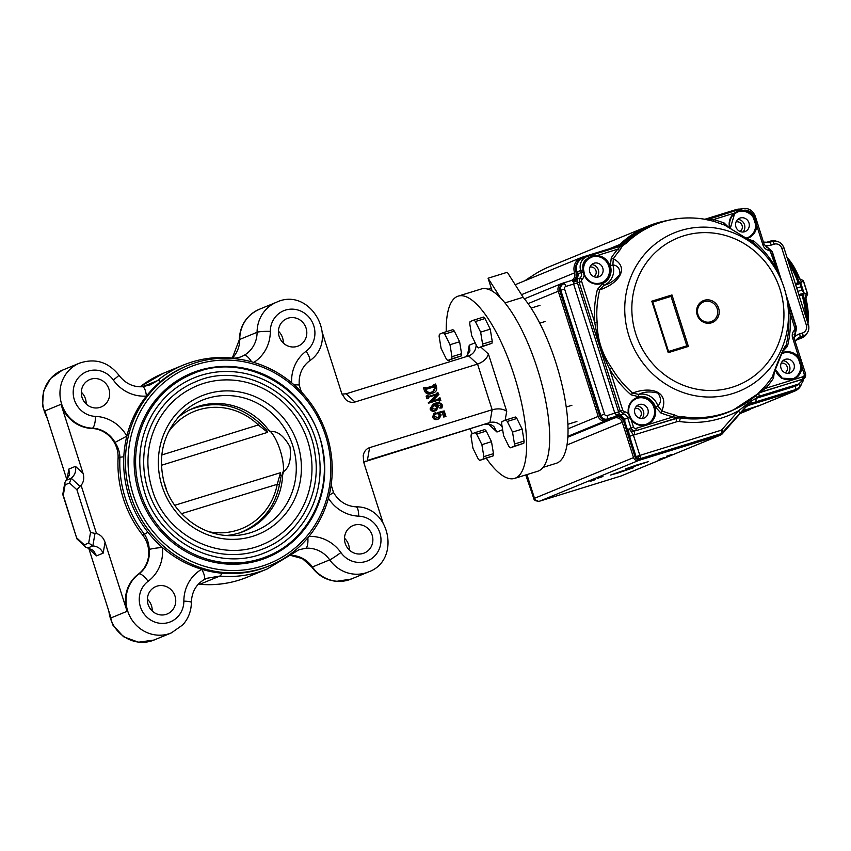 <?xml version="1.0" encoding="UTF-8"?>
<svg xmlns="http://www.w3.org/2000/svg" width="851" height="851" viewBox="0 0 851 851"><rect width="100%" height="100%" fill="white"/><g stroke="black" fill="none" stroke-linecap="round" stroke-linejoin="round"><path stroke-width="1.28" d="M492.176 291.053L488.07 278.224L507.302 272.267L523.142 297.265A93.28 29.338 72.8 0 1 563.947 393.747A93.28 29.338 72.8 0 1 556.277 463.284L543.066 467.38M523.142 297.265L504.962 302.892M488.07 278.224L500.526 297.871M152.223 610.997A14.839 14.084 67.6 0 0 147.372 599.2M86.164 403.991A14.839 14.084 67.6 0 0 81.313 392.194M283.287 343.017A14.839 14.084 67.6 0 0 278.437 331.22M166.073 614.401A14.839 14.084 67.6 0 0 167.2 613.986A14.839 14.084 67.6 0 0 174.583 594.913A14.839 14.084 67.6 0 0 155.914 586.541A14.839 14.084 67.6 0 0 148.308 605.029A14.839 14.084 67.6 0 0 166.073 614.401M187.709 365.558L185.975 366.27A108.12 102.599 67.6 0 0 160.637 381.535A108.12 102.599 67.6 0 0 146.425 396.055A108.12 102.599 67.6 0 0 126.831 436.116A108.12 102.599 67.6 0 0 123.81 456.838A108.12 102.599 67.6 0 0 147.851 532.162A108.12 102.599 67.6 0 0 162.371 547.459A108.12 102.599 67.6 0 0 201.719 569.287A108.12 102.599 67.6 0 0 221.813 573.202A108.12 102.599 67.6 0 0 268.203 566.277L269.937 565.564A108.12 102.599 67.6 0 0 323.71 426.542A108.12 102.599 67.6 0 0 187.709 365.558A108.12 102.599 67.6 0 0 162.371 380.822A108.12 102.599 67.6 0 0 138.596 514.525A108.12 102.599 67.6 0 0 261.683 568.532A108.12 102.599 67.6 0 0 269.937 565.564M100.003 407.395A14.839 14.084 67.6 0 0 101.141 406.98A14.839 14.084 67.6 0 0 108.513 387.907A14.839 14.084 67.6 0 0 89.844 379.535A14.839 14.084 67.6 0 0 82.239 398.023A14.839 14.084 67.6 0 0 100.003 407.395M297.127 346.41A14.839 14.084 67.6 0 0 298.265 346.006A14.839 14.084 67.6 0 0 305.647 326.922A14.839 14.084 67.6 0 0 286.978 318.561A14.839 14.084 67.6 0 0 279.362 337.049A14.839 14.084 67.6 0 0 297.127 346.41M261.661 566.255A106.003 100.588 67.6 0 0 296.584 389.077A106.003 100.588 67.6 0 0 130.075 440.584A106.003 100.588 67.6 0 0 261.661 566.255M259.725 560.203A99.641 94.546 67.6 0 0 267.331 557.469A99.641 94.546 67.6 0 0 318.423 433.319A99.641 94.546 67.6 0 0 199.155 370.419A99.641 94.546 67.6 0 0 191.549 373.153A99.641 94.546 67.6 0 0 140.458 497.292A99.641 94.546 67.6 0 0 259.725 560.203M435.978 414.15L434.744 414.097L434.34 416.416L438.222 417.639L440.456 414.799L438.254 412.405L444.179 410.916L445.945 416.458L444.977 416.533L443.414 411.629L439.052 412.724L441.158 414.948L439.212 418.692L437.488 419.373C435.212 420.128 433.606 419.373 432.67 417.118L433.84 413.384L435.265 412.809L436.499 413.309L435.978 414.15L433.51 414.607M438.074 417.671L439.212 415.309L437.02 412.916L438.254 412.405M439.361 412.841L442.18 412.139L443.743 417.043L445.945 416.458M441.882 406.661L442.137 405.544C440.552 403.523 438.499 403.14 435.978 404.416L438.456 406.47L436.489 410.32L434.85 410.98C432.691 411.703 431.106 411.044 430.074 408.969L432.999 404.119L435.244 403.246C438.435 401.938 440.892 402.693 442.626 405.512L441.903 407.969L440.946 407.544L441.935 406.64M441.903 407.969L439.712 408.055L441.371 406.746M440.648 407.172L440.903 406.055L436.34 404.491M505.154 420.256L506.707 411.32C503.122 408.746 498.26 408.214 492.133 409.746L369.6 447.647C366.164 448.849 364.037 451.498 363.207 455.593L363.707 462.274L382.918 522.471M322.391 332.837L341.698 393.322L345.549 399.449C348.538 402.055 351.697 402.906 355.027 402.002L477.571 364.1L468.646 355.899L346.112 393.8L341.974 394.109M433.702 385.769L433.904 384.663L435.595 384.014L436.542 386.982C437.169 390.205 435.914 392.226 432.765 393.066C429.468 394.332 427.096 393.375 425.638 390.173L424.745 387.375L426 388.024L434.946 385.258L435.138 384.152M431.521 393.577L433.659 392.747L431.521 393.577C428.234 394.843 425.851 393.885 424.404 390.683L423.5 387.875L424.745 387.375M438.148 399.693L438.297 398.428L439.988 397.779L440.85 400.47L439.605 400.981L438.297 400.172L428.404 403.236L436.074 394.917L428.532 397.109M426.989 398.8L428.681 398.151L426.989 398.8L426.128 396.109L427.819 395.46L428.681 396.417L437.616 393.651L437.914 392.822L436.382 394.151M437.616 393.651L437.765 392.385L436.669 393.332M364.685 461.763L489.91 422.522L492.133 409.746L477.571 364.1C483.474 361.866 487.091 358.505 488.421 354.027L480.9 347.112M369.6 447.647L367.377 460.423L489.91 422.522C494.697 421.373 498.782 422.809 502.164 426.83M67.027 479.581L68.846 469.071L69.527 474.741L66.187 480.315L71.218 478.241L79.962 486.283L81.111 485.357L96.471 533.503C100.556 534.736 103.407 537.662 105.045 542.268L127.086 611.305L110.992 617.922L88.685 548.097M363.196 553.416A14.839 14.084 67.6 0 0 364.324 553.012A14.839 14.084 67.6 0 0 371.706 533.939A14.839 14.084 67.6 0 0 353.037 525.567A14.839 14.084 67.6 0 0 345.432 544.055A14.839 14.084 67.6 0 0 363.196 553.416M349.346 550.023A14.839 14.084 67.6 0 0 344.495 538.226M231.876 358.452A10.606 3 95.2 0 0 231.057 357.941C234.004 358.484 237.429 358.069 241.322 356.707L244.184 355.293A27.562 26.147 67.6 0 0 257.087 332.294L239.748 339.421A27.562 26.147 67.6 0 1 232.429 358.037M123.81 456.838A10.606 1.489 -177.2 0 0 119.927 457.423C119.757 452.158 118.119 447.158 115.023 442.424L126.831 436.116A38.157 36.21 67.6 0 0 95.482 416.394A23.317 22.126 67.6 0 1 75.526 382.184A23.317 22.126 67.6 0 1 113.289 379.982A38.157 36.21 67.6 0 0 146.425 396.055A10.606 3.202 85.6 0 0 142.521 386.758L150.393 384.78L157.478 380.631L142.606 386.748M81.111 485.357C83.738 482.049 84.387 478.039 83.047 473.337L61.017 404.299A33.923 32.189 67.6 0 0 91.759 428.436A27.562 26.147 67.6 0 1 118.076 458.178A110.247 104.609 67.6 0 0 142.585 534.981A27.562 26.147 67.6 0 1 138.277 574.202A33.923 32.189 67.6 0 0 127.086 611.305M183.859 601.136A10.606 1.33 0 0 1 191.369 602.412C191.741 592.222 195.921 584.658 203.932 579.744A10.606 3.319 60 0 0 201.719 569.287A38.157 36.21 67.6 0 0 183.859 601.136A23.317 22.126 67.6 0 1 151.616 620.592A23.317 22.126 67.6 0 1 148.106 581.297A10.606 3.255 -126.7 0 0 138.894 573.946A27.562 26.147 67.6 0 0 149.202 549.512C148.968 543.81 147.383 538.715 144.436 534.215L142.585 534.981M198.443 584.094L200.049 584.201A10.606 3 95.2 0 1 199.602 584.275L198.347 584.18M221.813 573.202A10.606 3 95.2 0 1 219.845 576.063L206.921 578.276L204.453 579.446M290.723 555.309A27.562 26.147 67.6 0 1 312.381 566.989A33.923 32.189 67.6 0 0 351.155 579.063L336.581 581.339C326.305 580.308 318.051 575.553 311.817 567.085A10.606 0.787 -35.3 0 0 312.381 566.989L329.709 559.862A27.562 26.147 67.6 0 0 305.775 548.257L298.829 549.799L293.244 553.278A10.606 3.213 -129.7 0 0 293.648 551.618M61.017 404.299L44.922 410.916L66.878 479.719M446.232 331.73A95.408 30.008 72.8 0 1 458.221 296.116A95.408 30.008 72.8 0 1 514.27 375.802A95.408 30.008 72.8 0 1 514.61 478.4A95.408 30.008 72.8 0 1 486.346 458.349M472.326 433.744A95.408 30.008 72.8 0 1 470.178 429.127M449.371 361.856A95.408 30.008 72.8 0 1 449.062 360.079M458.221 296.116L481.294 288.978A95.408 30.008 72.8 0 1 537.343 368.664A95.408 30.008 72.8 0 1 537.683 471.263L514.61 478.4M434.946 385.258L435.265 384.535L434.031 385.046M426.085 390.003C427.5 392.439 429.553 393.056 432.234 391.832L433.425 391.417L436.095 387.131L435.297 386.365L426.351 389.13L426.085 390.003L426.255 389.173M425.638 390.173L424.404 390.683M436.095 387.131L434.85 387.63L434.063 386.875L435.297 386.365M432.776 391.651L434.85 387.63M426.074 389.343L434.063 386.875M437.765 392.385L438.903 394.385L432.031 401.321L438.467 398.959M428.223 398.289L427.372 395.598M440.85 400.47L439.541 399.662L429.638 402.725L437.276 394.279L428.83 396.885L428.681 398.151M428.51 397.63L428.713 396.938M437.276 394.279L436.031 394.79M437.318 394.407L436.074 394.917M429.5 402.289L428.266 402.8M429.638 402.725L428.404 403.236M439.541 399.662L438.297 400.172M440.233 400.098L438.988 400.598M440.392 400.619L439.159 401.119M439.393 399.183L439.541 397.928M436.489 410.32L436.084 410.469C433.936 411.203 432.34 410.533 431.308 408.459L434.233 403.608M437.839 406.597L436.595 407.108L433.787 405.225L435.021 404.714L431.765 408.331L435.755 409.352L437.839 406.597L435.021 404.714L434.276 404.98M442.137 405.544L440.903 406.055M441.19 406.821L440.137 407.257M431.308 408.459L430.074 408.969M436.084 410.469L434.85 410.98M435.531 409.427L436.595 407.108M443.414 411.629L442.18 412.139M444.977 416.533L443.743 417.043M438.382 413.012L437.137 413.522M440.456 414.799L439.212 415.309M437.488 419.373L438.733 418.873C436.446 419.617 434.84 418.862 433.904 416.607L432.67 417.118M433.904 416.607L435.265 412.809M488.431 424.17L496.963 432.021L493.867 426.585C491.25 424.319 488.283 423.638 484.964 424.553M475.177 342.772L469.263 345.208L469.933 350.878L466.391 356.601M476.156 344.761C476.028 349.889 473.794 353.505 469.465 355.601L468.646 355.899M251.598 361.803A10.606 3.319 -120 0 0 244.184 355.293M309.094 361.154A10.606 3.255 -126.7 0 0 309.317 361.026C301.882 366.887 298.531 374.961 299.254 385.237A10.606 0.979 173.9 0 0 294.18 384.939M149.202 549.512A10.606 0.979 -6.1 0 1 162.371 547.459A38.157 36.21 67.6 0 1 148.106 581.297M329.156 495.367L333.496 492.516C338.9 501.42 346.41 506.185 356.016 506.834A10.606 3.074 92.2 0 1 358.696 516.153A23.317 22.126 67.6 0 1 378.652 550.363A23.317 22.126 67.6 0 1 340.889 552.554A38.157 36.21 67.6 0 0 308.966 536.417M206.931 578.276L203.932 579.744A10.606 3.319 60 0 1 203.804 579.808M305.775 548.257A10.606 3.202 -94.4 0 0 307.86 537.758M96.471 533.503L95.004 533.396L92.823 545.927L87.781 548.001L93.45 550.427L96.546 555.863L88.951 548.884M87.781 548.001L85.515 547.033L84.281 544.853L88.685 543.044L92.823 545.927C97.61 546.342 101.056 548.746 103.152 553.15L96.546 555.863M79.962 486.283L76.898 489.772L69.527 482.996L71.218 478.241C74.899 475.177 76.313 471.22 75.462 466.359L83.047 473.337M365.802 461.072L363.781 462.508M95.004 533.396L90.525 532.481L88.685 543.044M66.187 480.315L64.846 482.549L65.112 484.815L63.282 495.378L76.952 538.917L85.515 547.033M63.282 495.378L62.814 494.218L64.846 482.549M226.451 535.46A66.569 63.165 67.6 0 0 244.354 531.152A66.569 63.165 67.6 0 0 282.713 472.188C289.053 468.348 291.478 459.912 290.01 446.871C283.734 435.531 276.979 430.436 269.756 431.595A66.569 63.165 67.6 0 0 193.73 408.012A66.569 63.165 67.6 0 0 177.965 417.543M262.863 553.512A94.344 89.525 67.6 0 0 265.746 552.384A94.344 89.525 67.6 0 0 312.668 431.085A94.344 89.525 67.6 0 0 193.996 377.876C175.934 385.471 161.892 397.917 151.85 415.203C138.798 439.116 136.32 464.572 144.415 491.538C158.116 540.832 217.409 573.393 265.746 552.384M262.523 544.544A85.866 81.473 67.6 0 0 305.222 434.148A85.866 81.473 67.6 0 0 197.219 385.716C180.784 392.63 168.009 403.959 158.871 419.692C147 441.456 144.744 464.614 152.106 489.165C164.583 534.034 218.537 563.66 262.523 544.544M148.159 490.399A90.1 85.494 67.6 0 0 264.14 548.459C299.648 534.588 321.752 493.612 315.072 454.232C308.445 398.183 244.662 359.452 195.613 381.791A90.1 85.494 67.6 0 0 148.159 490.399M161.786 454.977L258.289 424.957L259.512 423.096C239.099 404.81 216.473 400.14 191.645 409.076A66.378 62.985 67.6 0 0 188.241 410.597M188.411 410.512A66.378 62.985 -112.4 0 1 191.528 409.129A66.378 62.985 -112.4 0 1 191.581 409.097M242.067 531.886A66.378 62.985 -112.4 0 1 242.014 531.907A66.378 62.985 -112.4 0 1 238.812 533.12M209.165 531.801A63.229 59.995 67.6 0 0 277.235 484.304L181.529 513.664M268.405 429.755A25.445 7.999 72.8 0 1 280.245 450.498A25.445 7.999 72.8 0 1 282.66 474.815M166.573 490.123A25.445 7.999 -107.2 0 0 163.615 480.996M174.732 505.303L280.522 472.699L280.968 475.964M266.214 429.755L267.639 432.34L161.392 465.295M238.631 533.173A66.378 62.985 67.6 0 0 242.131 531.864C262.172 522.94 274.586 507.409 279.351 485.283A3.393 0.606 10.7 0 0 277.235 484.304L280.522 472.699M267.639 432.34L258.289 424.957A63.229 59.995 67.6 0 0 168.253 432.308M633.41 466.72L625.4 468.954L636.856 464.954L648.515 461.582L633.41 466.72M753.529 407.501L741.902 411.533M589.945 267.108A5.212 4.946 -112.4 0 1 593.86 276.649M736.062 221.909A5.212 4.946 -112.4 0 1 739.987 231.451M781.165 363.239A5.212 4.946 -112.4 0 1 785.09 372.781M635.048 408.437A5.212 4.946 -112.4 0 1 638.973 417.979M618.56 472.826L610.539 475.06L622.007 471.06L633.655 467.688L618.56 472.826M666.439 456.274L671.896 454.423L666.439 456.274M590.062 481.411L595.519 479.56L590.062 481.411M597.487 478.358L602.944 476.507L597.487 478.358M659.014 459.327L664.461 457.476L659.014 459.327M742.487 410.863L758.528 405.757M741.721 411.746L753.518 407.82L741.168 412.363M621.028 475.996A5.297 5.032 67.6 0 0 621.432 475.847L720.457 435.127A5.297 5.032 -112.4 0 1 720.052 435.276L638.665 460.455L539.64 501.165L621.028 475.996L720.052 435.276M526.929 474.581L534.502 498.314A4.244 4.021 67.6 0 0 539.64 501.165M666.886 220.632A101.758 96.557 67.6 0 0 648.164 226.089L549.129 266.81A101.758 96.557 67.6 0 0 526.833 279.915M757.656 406.321L795.015 390.971A12.722 12.074 67.6 0 1 794.047 391.311L749.433 405.119A10.606 10.063 -112.4 0 0 748.625 405.406A10.606 10.063 -112.4 0 0 745.061 407.959L722.244 433.861A5.297 5.032 -112.4 0 1 720.457 435.127M795.015 390.971A12.722 12.074 67.6 0 0 800.929 385.514M795.111 341.028A8.478 8.042 -112.4 0 1 798.451 338.932L797.185 339.453M795.845 340.336L802.142 337.751A10.606 10.063 67.6 0 1 801.334 338.038L798.451 338.932M802.142 337.751A10.606 10.063 67.6 0 0 807.152 333.071M776.442 241.227A10.606 10.063 67.6 0 0 770.41 241.131L767.528 242.024A8.478 8.042 -112.4 0 1 764.049 242.269M740.306 209.123A12.722 12.074 67.6 0 0 736.062 209.601L704.883 219.25M648.164 226.089A101.758 96.557 67.6 0 0 619.719 244.545A10.606 10.063 -112.4 0 1 616.752 246.471A10.606 10.063 -112.4 0 1 615.943 246.758L582.244 257.183A12.722 12.074 67.6 0 0 581.276 257.534A12.722 12.074 67.6 0 0 574.574 272.863A6.361 6.031 -112.4 0 1 570.744 280.702L562.085 283.383A6.361 6.031 67.6 0 0 558.256 291.223L598.2 416.405A6.361 6.031 67.6 0 0 605.901 420.671L614.56 418.001A6.361 6.031 -112.4 0 1 622.262 422.266L633.538 457.604A4.244 4.021 67.6 0 0 638.665 460.455M755.975 406.81L753.518 407.82M798.791 282.479L795.398 283.66M795.802 284.925L800.717 283.404L800.706 282.5L801.014 286.787L800.919 283.404M803.94 292.893L802.057 290.063L797.855 291.361L802.046 290.042L804.355 293.233L798.855 294.51M800.674 282.66L804.174 293.648M799.302 295.903L802.78 294.978M795.536 284.096L800.706 282.5L803.28 280.607L807.599 294.478L804.301 293.786L799.142 295.382M803.28 280.607L801.142 282.777M804.503 293.297L807.61 294.18M804.716 336.177L802.578 337.624L804.652 336.156M803.738 336.911L801.525 337.836M802.791 337.539L801.578 338.038M596.923 256.279A13.776 13.073 -112.4 0 1 609.561 267.799A13.776 13.073 -112.4 0 1 601.87 282.681A13.776 13.073 -112.4 0 1 584.552 274.937L584.18 275.096A14.414 13.68 67.6 0 0 600.498 283.777A14.414 13.68 67.6 0 0 610.497 268.608A14.414 13.68 67.6 0 0 597.115 255.566L596.923 256.279L592.36 256.842L588.977 258.513M782.612 353.314L781.388 353.899A13.776 13.073 -112.4 0 1 782.612 353.314A13.776 13.073 -112.4 0 1 783.665 352.942A13.776 13.073 -112.4 0 1 798.195 357.984L798.855 357.537C794.972 352.74 790.143 350.91 784.356 352.059L781.792 353.005M774.931 369.919L781.516 378.344L791.717 379.908A14.414 13.68 67.6 0 0 801.823 366.824L801.036 366.866A13.776 13.073 -112.4 0 1 793.1 378.812A13.776 13.073 -112.4 0 1 775.165 369.281M717.202 308.711A10.606 10.063 -112.4 0 1 705.575 321.912A10.606 10.063 -112.4 0 1 700.001 304.435A10.606 10.063 -112.4 0 1 717.202 308.711M718.627 308.243A11.829 11.223 67.6 0 0 704.309 300.297A11.829 11.223 67.6 0 0 697.182 314.881A11.829 11.223 67.6 0 0 711.5 322.816A11.829 11.223 67.6 0 0 718.627 308.243M639.856 455.391L636.069 456.657L637.59 458.529L639.846 455.391A3.181 1 72.8 0 1 639.899 458.785L721.286 433.616A3.181 1 -107.2 0 0 721.233 430.212L639.856 455.391L633.378 435.063L629.58 436.329C628.549 431.925 628.442 429.34 629.283 428.574C630.517 431.095 632.229 432.053 634.41 431.414L634.463 434.818L633.378 435.063L629.283 428.574L633.442 426.957L631.102 419.639L629.293 417.32L628.942 413.937L631.102 419.639A14.414 13.68 67.6 0 0 645.601 425.106A14.414 13.68 67.6 0 0 655.206 407.874A14.414 13.68 67.6 0 0 638.239 397.257A14.414 13.68 67.6 0 0 628.517 414.001A7.638 7.244 67.6 0 0 624.379 411.693A2.117 2.01 67.6 0 1 622.751 410.214L609.646 369.174C602.263 354.261 597.296 338.698 594.753 322.486C593.881 311.275 594.753 300.265 597.381 289.478L602.476 283.617L603.891 285.319L599.689 289.872L597.381 289.478M707.67 219.59L713.712 219.505L713.723 221.271L704.373 219.196A100.567 95.429 67.6 0 0 662.716 221.856A100.567 95.429 67.6 0 0 625.942 243.46L622.56 245.662L619.698 250.354A100.45 95.312 67.6 0 0 613.326 258.8C629.825 267.31 619.283 283.489 599.689 289.872A100.45 95.312 67.6 0 0 597.115 322.221C597.2 338.889 602.061 354.144 611.72 367.983A100.45 95.312 67.6 0 0 632.623 393.066C651.27 385.897 669.811 391.705 661.865 410.873L660.802 412.926L655.398 406.959L657.919 406.108L661.865 410.873A100.45 95.312 67.6 0 0 674.035 414.745L679.428 417.043L683.236 416.809A100.641 95.493 67.6 0 0 757.943 393.705L764.655 386.716A100.45 95.312 67.6 0 0 772.4 376.685C777.091 362.994 784.856 344.815 786.037 345.623L787.473 346.357L782.271 351.963M783.665 349.176L786.037 345.623A100.45 95.312 67.6 0 0 788.611 313.264L788.143 307.743A85.589 81.207 -112.4 0 1 732.615 393.598A85.589 81.207 -112.4 0 1 628.91 335.858A85.589 81.207 -112.4 0 1 681.045 230.451A85.589 81.207 -112.4 0 1 767.623 257.821A85.589 81.207 -112.4 0 1 788.143 307.743C786.409 289.01 779.569 272.363 767.623 257.821L764.475 254.055A100.45 95.312 67.6 0 0 753.092 242.418L723.861 224.611L724.052 222.909L728.999 227.717M702.596 218.92A100.652 95.503 67.6 0 0 659.004 222.983L654.547 224.536A100.918 95.759 67.6 0 0 645.249 228.355A100.918 95.759 67.6 0 0 621.209 245.024L625.942 243.46M636.346 398.576A13.776 13.073 -112.4 0 1 637.239 398.268A13.776 13.073 -112.4 0 1 653.706 406.884A13.776 13.073 -112.4 0 1 646.824 424.064M631.389 419.341L628.921 413.958C627.815 406.746 630.336 401.598 636.495 398.513A13.776 13.073 -112.4 0 1 637.548 398.14A13.776 13.073 -112.4 0 1 654.047 406.842A13.776 13.073 -112.4 0 1 646.973 424A13.776 13.073 -112.4 0 1 631.389 419.341L631.431 419.33C635.75 424.5 640.931 426.053 646.973 424M591.2 257.268A13.776 13.073 -112.4 0 1 592.136 256.938A13.776 13.073 -112.4 0 1 608.603 265.555A13.776 13.073 -112.4 0 1 601.721 282.745M584.552 274.937L583.456 269.054A13.776 13.073 -112.4 0 1 588.403 258.938L588.754 257.842L592.211 255.821L597.115 255.566L617.794 249.173A2.117 0.596 -139.7 0 0 619.698 250.354M737.328 212.069A13.776 13.073 -112.4 0 1 738.253 211.739A13.776 13.073 -112.4 0 1 754.72 220.356A13.776 13.073 -112.4 0 1 747.838 237.546M724.052 222.909L713.712 219.505L734.392 213.112L738.328 210.623L742.561 210.261L743.317 210.378L743.114 211.08L738.487 211.644L734.604 213.675M743.114 211.08A13.776 13.073 -112.4 0 1 753.05 216.59L755.933 225.536A13.776 13.073 -112.4 0 1 747.986 237.482A13.776 13.073 -112.4 0 1 746.125 238.078L747.986 237.482M782.463 353.378A13.776 13.073 -112.4 0 1 783.356 353.069A13.776 13.073 -112.4 0 1 799.823 361.686A13.776 13.073 -112.4 0 1 792.941 378.865M798.195 357.984L801.036 366.866M641.973 418.532A7.489 7.106 67.6 0 0 636.793 405.916M639.239 404.523A7.212 6.84 -112.4 0 1 644.494 417.905A7.212 6.84 -112.4 0 1 635.101 413.99A7.212 6.84 -112.4 0 1 639.239 404.523M596.87 277.213A7.489 7.106 67.6 0 0 591.69 264.587M594.136 263.193A7.212 6.84 -112.4 0 1 599.391 276.575A7.212 6.84 -112.4 0 1 589.998 272.66A7.212 6.84 -112.4 0 1 594.136 263.193M737.806 219.388A7.489 7.106 -112.4 0 1 742.997 232.015M782.909 360.718A7.489 7.106 -112.4 0 1 788.1 373.334M740.253 217.994A7.212 6.84 -112.4 0 1 745.508 231.387A7.212 6.84 -112.4 0 1 736.115 227.462A7.212 6.84 -112.4 0 1 740.253 217.994M785.356 359.324A7.212 6.84 -112.4 0 1 790.611 372.706A7.212 6.84 -112.4 0 1 781.218 368.791A7.212 6.84 -112.4 0 1 785.356 359.324M683.236 416.809L679.821 417.203M679.321 416.841L676.588 418.373A3.181 1 -107.2 0 0 676.641 421.777A7.414 7.042 -112.4 0 1 679.587 421.543A3.181 0.872 98 0 1 680.8 418.043L683.076 416.958A100.726 95.578 67.6 0 0 735.413 409.001L735.413 409.001A100.726 95.578 67.6 0 0 757.847 393.832L733.19 410.065A100.865 95.706 67.6 0 1 680.8 418.043A10.595 10.052 67.6 0 0 676.588 418.373L636.037 430.659C633.644 431.127 631.931 430.18 630.91 427.808L627.73 417.852L624.9 419L620.9 415.916L616.124 414.714L614.826 413.214L618.603 411.884L619.411 413.831L624.9 419L624.794 421.33L623.634 418.086M678.204 417.596L673.226 416.873A102.471 97.227 -112.4 0 1 660.802 412.926M674.035 414.745L673.226 416.873L636.005 428.383L636.037 430.659L677.949 417.692M632.623 393.066L638.707 394.396L638.58 396.715L630.985 394.768L632.623 393.066M657.919 406.108C661.344 402.257 661.323 397.917 657.866 393.088C650.366 391.247 643.973 391.683 638.707 394.396A16.999 16.126 67.6 0 1 657.919 406.108M613.326 258.8L612.858 264.895L610.327 265.735L611.295 257.789L613.326 258.8M603.891 285.319C609.656 283.947 615.007 280.256 619.932 274.256C620.06 268.639 617.698 265.523 612.858 264.895A16.999 16.126 67.6 0 1 603.891 285.319M622.581 245.918L621.145 245.982L617.794 249.173A102.471 97.227 -112.4 0 0 611.295 257.789M622.56 245.662L621.113 245.992L622.56 245.662M622.815 245.311L625.719 243.46A100.652 95.503 67.6 0 1 659.004 222.983L659.004 222.983C673.684 217.941 688.789 216.665 704.309 219.164L704.234 219.175M707.287 219.452L706.553 219.409L707.287 219.452M704.373 219.196L708.351 219.356L741.412 208.782C747.997 207.463 752.646 210.016 755.348 216.42L755.262 216.473M747.529 238.961L753.88 241.078L753.092 242.418L751.327 241.322M725.095 225.26L713.723 221.271M753.88 241.078A102.471 97.227 -112.4 0 1 775.208 266.671L774.442 267.161M788.611 313.264L790.111 313.349A102.471 97.227 -112.4 0 1 787.473 346.357M780.41 278.203L771.889 251.481L770.485 251.875L778.293 273.841M787.335 301.158L790.111 313.349L794.834 328.146L796.228 327.763L794.015 337.56L792.611 337.953L798.855 357.537C801.014 359.973 802.004 363.069 801.823 366.824L804.163 374.153L805.482 373.812C806.035 376.323 805.184 378.067 802.918 379.035L802.887 376.77A2.117 2.01 67.6 0 0 804.163 374.153M774.527 370.1L773.559 378.057L772.4 376.685L773.197 374.961M773.559 378.057A102.471 97.227 -112.4 0 1 765.666 388.279A2.117 0.606 41.6 0 1 764.655 386.716M760.358 391.768L765.666 388.279L802.887 376.77M761.017 392.003L802.057 379.503M588.754 257.842L587.594 256.353L621.102 245.992M755.592 395.843A3.181 0.947 -132.6 0 0 756.784 397.662A7.414 7.042 -112.4 0 1 759.337 396.194A3.181 1 72.8 0 1 759.283 392.79L760.858 392.024M688.395 346.431L671.971 294.946L651.781 301.19L668.216 352.676L688.395 346.431L686.821 345.836L668.343 351.548L686.821 345.836L671.024 296.382L652.76 302.031L651.855 301.403M597.115 322.221L594.753 322.486L581.648 281.447L579.116 282.287L580.084 278.032L582.137 279.309A7.638 7.244 67.6 0 0 584.18 275.096L582.903 271.948L583.456 269.054M753.05 216.59L753.709 216.143A14.414 13.68 67.6 0 0 743.317 210.378A9.329 8.85 -112.4 0 1 753.709 216.143L754.22 216.728C756.624 220.93 757.454 223.856 756.72 225.504L762.975 245.077A7.638 7.244 67.6 0 0 768.857 250.396L768.613 248.566L764.368 244.694L762.975 245.077M800.036 386.588L798.685 384.024L801.163 381.62L802.876 381.237L800.036 386.588A11.648 11.052 -112.4 0 1 796.706 389.098A11.648 11.052 -112.4 0 1 795.281 389.652A3.181 1 -107.2 0 0 795.228 386.248L755.986 398.385L751.337 400.906L750.784 403.395L746.019 406.501L739.881 413.363L738.508 410.81C720.159 420.734 700.522 424.309 679.587 421.543M721.233 430.212A1.032 0.979 -112.4 0 0 721.669 429.925L738.508 410.81L751.337 400.906M619.411 413.831L616.124 414.714A3.181 1 72.8 0 1 615.794 416.33A7.436 7.053 -112.4 0 1 624.794 421.33L635.857 456.742A3.181 3.021 67.6 0 0 639.707 458.88L637.59 458.529M573.595 284.021L573.797 282.085L577.031 278.468L578.031 275.171L577.116 271.926L578.51 273.639L576.967 280.83L577.446 282.904L565.862 286.415A2.106 2 -112.4 0 0 564.585 289.01L604.54 414.192A2.106 2 -112.4 0 0 607.093 415.607L618.603 411.873M588.413 258.927C585.318 261.48 583.68 264.842 583.488 269.022L583.478 269.756L580.701 270.469A11.446 10.861 -112.4 0 1 587.254 256.47L583.584 257.747A11.659 11.063 67.6 0 0 582.51 258.193A11.659 11.063 67.6 0 0 576.904 272.012L580.701 270.469L581.339 272.49A5.51 5.234 -112.4 0 1 580.084 278.032L577.457 278.979L577.031 278.468M793.919 337.613L805.567 373.759L803.461 378.823M803.131 378.982L801.163 381.62L802.004 379.535M746.019 406.501L745.295 405.108M723.18 432.308L739.966 413.288M749.423 403.917L746.104 406.406M756.784 397.662L755.986 398.385L756.039 401.789L750.476 403.544A11.659 11.063 67.6 0 0 750.125 403.661A11.659 11.063 67.6 0 0 749.242 404.012M629.293 417.32L627.73 417.852A5.51 5.234 -112.4 0 0 623.485 414.011L620.922 415.171L620.9 415.916M577.414 282.819L573.606 284.021M577.116 271.926A7.436 7.053 -112.4 0 1 572.851 281.011L573.797 282.085L576.967 280.83M582.903 271.948L578.51 273.639L578.031 275.171M764.283 244.418L764.73 244.992M766.421 247.588L766.506 246.407L772.261 251.577L781.75 281.287M786.143 295.052L796.642 327.965L794.93 335.454L793.962 334.209M794.291 337.613L794.26 338.336M749.784 403.789L795.089 389.747A11.659 11.063 67.6 0 0 795.43 389.63A11.659 11.063 67.6 0 0 796.504 389.194A11.659 11.063 67.6 0 0 796.61 389.141M721.669 429.925A3.181 0.904 41.4 0 1 723.127 432.414A3.181 0.904 41.4 0 1 723.031 432.478A4.223 4.01 67.6 0 1 721.286 433.616L638.878 459.168A1.904 0.596 -107.2 0 0 638.867 459.168A1.904 0.596 -107.2 0 0 638.878 459.168L720.254 433.999A1.904 0.596 72.8 0 1 720.254 433.999L638.878 459.168L635.101 457.093M720.51 433.914A4.191 3.978 -112.4 0 1 720.265 433.999L721.095 433.712A4.244 4.021 67.6 0 0 721.712 433.457M629.58 436.329L636.069 456.657L635.091 457.061L623.815 421.734L624.581 421.415A7.425 7.042 67.6 0 0 615.592 416.426L607.146 419.011A3.181 1 72.8 0 0 607.093 415.607M638.878 459.168A3.127 2.968 67.6 0 1 635.091 457.061L623.815 421.734A7.468 7.085 67.6 0 0 614.773 416.713L606.114 419.394A5.255 4.978 -112.4 0 1 599.753 415.862L559.809 290.691A5.255 4.978 -112.4 0 1 562.33 284.468L563.128 284.085A5.297 5.032 -112.4 0 0 560.575 290.372L600.529 415.543A5.297 5.032 -112.4 0 0 606.944 419.107L614.773 416.713A1.904 0.596 72.8 0 1 614.762 416.713A1.904 0.596 72.8 0 1 614.752 416.724C618.922 415.862 621.911 417.543 623.73 421.777L623.826 421.766M572.755 281.043A7.425 7.042 67.6 0 0 576.904 272.012L576.127 272.331A11.616 11.02 67.6 0 1 581.712 258.566L582.51 258.193M803.642 335.964A9.542 9.053 -112.4 0 1 802.376 336.475L801.546 336.762A1.904 0.596 72.8 0 1 801.536 336.762L798.812 337.602L801.546 336.762A9.489 9.01 -112.4 0 0 801.833 336.666L801.546 336.762M798.429 337.773A9.542 9.053 -112.4 0 1 799.493 337.358L802.578 336.379A9.531 9.042 67.6 0 0 803.738 335.922C808.099 333.379 809.673 329.592 808.45 324.561L806.344 325.146A6.351 6.021 -112.4 0 1 802.525 332.975L799.642 333.869A12.733 12.084 67.6 0 0 794.323 337.347A2.245 2.127 -112.4 0 1 794.93 335.454M563.128 284.085A5.297 5.032 -112.4 0 1 563.724 283.851M535.173 500.377L533.907 498.665L525.727 474.954M536.758 500.931A3.181 3.181 0 0 1 533.768 498.729L526.492 474.72M525.961 474.89L527.429 478.326M524.482 475.347L526.131 475.613L524.429 475.358M537.747 500.792L535.428 500.537M536.449 500.771A3.181 3.021 -112.4 0 1 534.109 498.58L534.534 498.409M523.79 443.254L514.174 446.232A15.265 4.798 72.8 0 0 514.483 444.031L512.525 432.063L507.27 421.458L516.887 418.479L522.142 429.095L524.088 441.063A15.265 4.798 72.8 0 1 523.79 443.254L510.345 447.807A15.265 4.798 72.8 0 1 508.866 446.339L503.611 435.733L501.665 423.766A15.265 4.798 72.8 0 1 501.962 421.564L505.802 419.99A15.265 4.798 72.8 0 1 507.27 421.458M524.088 441.063L514.483 444.031M505.802 419.99L515.408 417.011A15.265 4.798 72.8 0 1 516.887 418.479M510.345 447.807L514.174 446.232M522.142 429.095L512.525 432.063M491.899 343.325L482.283 346.293A15.265 4.798 72.8 0 0 482.591 344.102L480.634 332.135L475.379 321.518L484.996 318.551L490.25 329.156L492.197 341.123A15.265 4.798 72.8 0 1 491.899 343.325L478.443 347.878A15.265 4.798 72.8 0 1 476.975 346.41L471.72 335.794L469.763 323.827A15.265 4.798 72.8 0 1 470.071 321.625L473.901 320.05A15.265 4.798 72.8 0 1 475.379 321.518M492.197 341.123L482.591 344.102M473.901 320.05L483.517 317.083A15.265 4.798 72.8 0 1 484.996 318.551M478.443 347.878L482.283 346.293M490.25 329.156L480.634 332.135M461.263 355.92L451.647 358.899A15.265 4.798 72.8 0 0 451.955 356.697L449.998 344.729L444.743 334.113L454.36 331.145L459.614 341.751L461.561 353.718A15.265 4.798 72.8 0 1 461.263 355.92L447.817 360.473A15.265 4.798 72.8 0 1 446.339 359.005L441.084 348.389L439.127 336.422A15.265 4.798 72.8 0 1 439.435 334.22L443.265 332.645A15.265 4.798 72.8 0 1 444.743 334.113M461.561 353.718L451.955 356.697M443.265 332.645L452.881 329.677A15.265 4.798 72.8 0 1 454.36 331.145M447.817 360.473L451.647 358.899M459.614 341.751L449.998 344.729M493.154 455.859L483.538 458.827A15.265 4.798 72.8 0 0 483.847 456.625L481.889 444.658L476.634 434.053L486.251 431.074L491.506 441.69L493.463 453.657A15.265 4.798 72.8 0 1 493.154 455.859L479.709 460.402A15.265 4.798 72.8 0 1 478.23 458.934L472.975 448.328L471.029 436.361A15.265 4.798 72.8 0 1 471.326 434.159L475.166 432.585A15.265 4.798 72.8 0 1 476.634 434.053M493.463 453.657L483.847 456.625M475.166 432.585L484.772 429.606A15.265 4.798 72.8 0 1 486.251 431.074M479.709 460.402L483.538 458.827M491.506 441.69L481.889 444.658M491.272 288.234L488.144 289.202L491.272 288.234M270.32 331.411A10.606 1.33 0 0 0 257.087 332.294A33.923 32.189 67.6 0 1 276.628 302.179C310.562 286.138 340.485 340.283 309.317 361.026A10.606 3.255 -126.7 0 0 306.073 351.25A23.317 22.126 67.6 0 0 302.562 311.955A23.317 22.126 67.6 0 0 270.32 331.411A38.157 36.21 67.6 0 1 253.821 362.43M306.073 351.25A38.157 36.21 67.6 0 0 291.627 382.748M346.112 393.8L355.027 402.002M105.045 542.268L103.152 553.15M328.422 498.239A38.157 36.21 67.6 0 0 358.696 516.153M231.057 357.941C214.495 356.484 198.581 358.856 183.305 365.079A110.247 104.609 67.6 0 0 157.478 380.631A10.606 3.213 -129.7 0 1 160.637 381.535M140.107 386.822A110.247 104.609 -112.4 0 1 163.498 373.217L183.305 365.079M113.289 379.982A10.606 0.787 -35.3 0 0 118.842 375.131C108.279 361.941 95.163 357.952 79.494 363.154A33.923 32.189 67.6 0 0 60.634 400.14A33.923 32.189 67.6 0 0 92.376 428.181L91.759 428.436M79.494 363.154L62.166 370.281A33.923 32.189 67.6 0 0 47.028 417.511M115.023 442.424A27.562 26.147 67.6 0 0 92.376 428.181A10.606 3.074 92.2 0 0 95.482 416.394M147.851 532.162A10.606 0.957 141.9 0 1 144.436 534.215A110.247 104.609 67.6 0 1 119.927 457.423L118.076 458.178M108.917 611.443A33.923 32.189 67.6 0 0 154.031 640.037L171.359 632.91A33.923 32.189 67.6 0 1 130.437 617.422A33.923 32.189 67.6 0 1 138.894 573.946L138.277 574.202M267.15 569A110.247 104.609 67.6 0 1 219.845 576.063L200.049 584.201A110.247 104.609 -112.4 0 0 247.354 577.138L267.15 569L293.244 553.278M340.889 552.554A10.606 0.787 -35.3 0 1 329.709 559.862A33.923 32.189 67.6 0 0 368.494 571.936L351.155 579.063M259.3 309.307A33.923 32.189 67.6 0 0 239.748 339.421A10.606 1.33 0 0 0 239.291 339.804C239.886 325.454 246.556 315.285 259.3 309.307L276.628 302.179M68.846 469.071L75.462 466.359M69.527 482.996L65.112 484.815M76.909 538.077L84.281 544.853M76.898 489.772L90.525 532.481M506.707 411.32L488.421 354.027M496.963 432.021L502.633 429.691M469.263 345.208L467.433 355.707M188.688 374.387A99.641 94.546 -112.4 0 1 193.4 372.781A99.641 94.546 -112.4 0 1 202.591 370.462M277.075 551.608A99.641 94.546 -112.4 0 1 264.438 558.596M181.412 413.884C162.69 433.84 157.169 457.657 164.86 485.325C173.732 514.642 202.41 536.215 231.472 535.641A70.569 66.963 67.6 0 0 290.723 440.116A70.569 66.963 67.6 0 0 181.412 413.884A70.569 66.963 67.6 0 0 179.008 416.373M140.468 492.782A98.588 93.546 67.6 0 0 267.363 556.309C306.2 541.13 330.39 496.303 323.072 453.211C315.827 391.885 246.045 349.506 192.39 373.951A98.588 93.546 67.6 0 0 140.468 492.782M249.683 562.681A98.588 93.546 67.6 0 0 261.172 558.852L267.363 556.309M175.349 381.844L186.199 376.493A98.588 93.546 67.6 0 0 175.327 381.854M162.052 486.102A74.782 70.963 67.6 0 0 283.468 516.312A74.782 70.963 67.6 0 0 244.099 392.96A74.782 70.963 67.6 0 0 162.052 486.102M633.538 457.604L534.502 498.314M622.262 422.266L566.968 444.999M567.83 437.212L614.56 418.001M605.901 420.671L567.883 436.308M598.2 416.405L568.021 428.808M558.256 291.223L528.067 303.637M521.503 294.691L574.574 272.863M609.444 248.769L619.719 244.545M801.334 338.038L795.951 340.251M794.047 391.311L757.05 406.523M749.348 409.693L740.221 413.448M749.433 405.119L747.838 405.767M807.993 323.114A40.369 12.701 -107.2 0 0 805.237 295.361M800.642 280.979A40.369 12.701 -107.2 0 0 787.101 257.651M799.355 282.532A43.167 13.573 -107.2 0 0 787.93 260.246M807.014 320.061A43.167 13.573 -107.2 0 0 803.227 294.648M805.791 316.232A43.795 13.776 -107.2 0 0 802.089 295.052M798.174 282.798A43.795 13.776 -107.2 0 0 789.068 263.842M798.6 282.564L798.015 282.851M802.801 280.319L800.153 279.149M801.004 286.766L796.813 288.085L801.004 286.766L802.057 290.063M805.993 297.542L807.386 294.669M684.151 235.695A79.526 75.452 -112.4 0 1 782.346 330.55A79.526 75.452 -112.4 0 1 657.195 368.419A79.526 75.452 -112.4 0 1 684.151 235.695M628.91 413.937A13.776 13.073 -112.4 0 1 636.495 398.513M730.211 228.462A13.776 13.073 -112.4 0 1 734.583 213.697L734.392 213.112A14.414 13.68 67.6 0 0 729.701 228.142M630.985 394.768A102.471 97.227 -112.4 0 1 609.646 369.174L611.72 367.983M633.442 426.957A2.117 2.01 67.6 0 0 636.005 428.383M638.58 396.715A14.882 14.116 -112.4 0 1 655.398 406.959M624.379 411.693L623.485 414.011L620.219 411.065L618.571 411.788L577.446 282.904L579.116 282.287L620.219 411.065L622.751 410.214M582.137 279.309A2.117 2.01 67.6 0 0 581.648 281.447M610.327 265.735A14.882 14.116 -112.4 0 1 602.476 283.617M620.953 246.035L587.254 256.47A11.446 10.861 -112.4 0 1 587.594 256.353M708.043 219.101L741.402 208.782L742.423 211.059M746.838 238.525A14.414 13.68 67.6 0 0 756.72 225.504L755.933 225.536M770.485 251.875A2.117 2.01 67.6 0 0 768.857 250.396M795.228 332.028L794.345 330.284A2.117 2.01 67.6 0 0 794.834 328.146M794.345 330.284A7.638 7.244 67.6 0 0 792.611 337.953M802.918 379.035L759.283 392.79A10.595 10.052 67.6 0 0 759.028 392.875M592.36 256.842L592.211 255.821M620.347 245.482L644.452 228.738A100.865 95.706 67.6 0 0 620.422 245.407L618.645 246.747M617.911 247.152L621.209 245.024M738.487 211.644L738.328 210.623M764.283 244.737L755.348 216.42L753.454 217.186M652.76 302.031L668.535 351.484M676.641 421.777L634.463 434.818M614.784 413.054L573.648 284.17M795.228 386.248A8.467 8.031 67.6 0 0 798.685 384.024L759.337 396.194M588.211 258.353A14.414 13.68 67.6 0 0 583.031 268.937A9.329 8.85 -112.4 0 1 588.211 258.353M601.87 282.681C594.264 284.936 588.509 282.362 584.584 274.926L582.946 269.714M766.506 246.407A2.245 2.127 -112.4 0 1 764.911 245.194A12.733 12.084 67.6 0 0 771.293 245.056L774.176 244.163A6.351 6.021 -112.4 0 1 781.867 248.428L806.344 325.146M756.039 401.789L794.26 390.035A1.904 0.596 72.8 0 1 794.249 390.035L749.71 403.81L794.249 390.035A11.616 11.02 -112.4 0 0 794.6 389.918L794.249 390.035M564.585 289.01L560.788 290.276L600.742 415.458L604.54 414.192M563.979 283.766A5.287 5.021 67.6 0 0 563.819 283.808L564 283.755A3.181 1 72.8 0 1 563.99 283.755A3.181 1 72.8 0 1 565.862 286.415M577.18 272.065L576.127 272.331A7.468 7.085 67.6 0 1 572.925 280.979M599.753 415.862L600.742 415.458A5.287 5.021 67.6 0 0 607.146 419.011L606.114 419.394A1.904 0.596 72.8 0 1 606.103 419.394L614.762 416.713M563.617 283.883L563.819 283.808A5.287 5.021 67.6 0 0 560.788 290.276L559.82 290.712M771.293 245.056A3.181 1 -107.2 0 0 769.421 242.397A3.181 1 -107.2 0 0 769.41 242.397L763.538 242.078M795.047 340.804L798.525 337.719A9.552 9.063 -112.4 0 1 799.695 337.262A3.181 1 -107.2 0 0 799.642 333.869M808.322 324.625L783.962 247.843L781.867 248.428M802.525 332.975A3.181 1 72.8 0 1 802.578 336.379L798.929 337.56M783.835 247.907L783.962 247.843C781.718 242.514 777.835 240.397 772.304 241.503L772.304 241.503A3.181 1 72.8 0 1 774.176 244.163M772.304 241.503L769.432 242.397L772.304 241.503M525.088 280.639A100.652 95.503 -112.4 0 1 531.971 276.107L525.078 280.639M440.031 407.299L441.265 406.789M142.521 386.758C133.011 387.226 125.118 383.344 118.842 375.131M299.254 385.237L301.339 391.864M331.177 484.783L333.496 492.516M171.359 632.91L182.88 624.783C188.443 618.443 191.273 610.986 191.369 602.412M356.016 506.834C390.311 506.228 400.938 560.575 368.494 571.936M140.043 386.822L163.498 373.217M47.741 419.745L42.55 405.97L43.486 391.354L50.454 378.631L62.166 370.281M232.312 358.037L239.291 339.804M108.258 609.38L112.683 624.868L123.533 636.718L138.436 642.218L154.031 640.037M199.602 584.275C216.165 585.733 232.078 583.361 247.354 577.138M311.817 567.085L302.35 558.607L290.616 555.395M62.846 494.739L76.952 538.917M186.199 376.493L192.39 373.951M261.172 558.852L249.705 562.681M281.287 475.23L279.351 485.283M266.937 430.127L259.512 423.096M524.439 298.839L561.607 283.553M515.185 284.713L581.276 257.534M740.327 413.448L750.497 409.267M808.024 323.242L805.514 295.584M787.069 257.576L800.759 280.681M800.1 279.022L803.418 280.713L807.652 293.978L806.035 297.722M793.1 378.812L782.207 378.184L775.187 369.228M750.976 241.184L725.031 225.217M773.165 375.078L783.611 349.048M786.835 298.329L796.228 327.763M591.36 257.204L588.966 258.523M644.452 228.738L645.249 228.355M737.434 212.016L734.594 213.686L730.254 228.483M746.082 406.47L721.605 433.51M771.878 251.481L768.613 248.566M800.131 386.524L796.504 389.194M572.542 281.181C575.819 279.298 576.989 276.362 576.053 272.373C574.563 266.235 576.457 261.629 581.712 258.566M721.222 433.67L720.254 433.999M606.114 419.394C603.061 420 600.923 418.841 599.678 415.905L559.735 290.734C559.064 287.957 559.926 285.862 562.33 284.468M802.908 381.45L803.599 378.748M794.6 389.918L795.43 389.63M801.833 336.666L802.663 336.379M533.79 498.729L527.301 478.4M567.883 424.277L576.904 421.479M566.223 407.033L571.893 405.278M539.757 323.167L545.012 321.55M531.098 308.094L540.002 305.339"/></g></svg>
